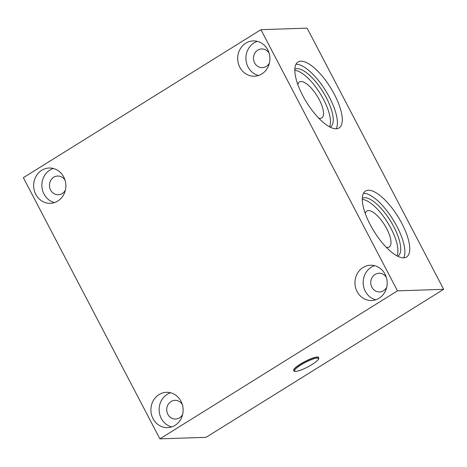 <?xml version="1.0" encoding="UTF-8"?>
<svg xmlns="http://www.w3.org/2000/svg" width="467" height="467" viewBox="0 0 467 467"><rect width="100%" height="100%" fill="white"/><g stroke="black" fill="none" stroke-linecap="round" stroke-linejoin="round"><path stroke-width="0.7" d="M293.661 370.646L293.58 370.489A14.127 2.691 -27.6 0 1 302.528 362.83A14.127 2.691 -27.6 0 1 317.28 356.981A14.127 2.691 -27.6 0 1 318.622 357.401L318.698 357.553A14.127 2.691 -27.6 0 0 317.362 357.132A14.127 2.691 -27.6 0 0 302.604 362.982A14.127 2.691 -27.6 0 0 293.661 370.646C293.737 371.107 294.373 371.37 295.582 371.423C298.331 371.195 302.347 369.736 307.625 367.027C311.209 365.147 314.098 363.308 316.299 361.511C319.422 358.615 318.237 359.351 318.768 358.603L318.698 357.553M296.002 64.224A38.854 14.051 -121.9 0 1 325.592 90.592A38.854 14.051 -121.9 0 1 336.217 128.775M300.888 61.177A38.854 14.051 -121.9 0 1 332.527 90.977A38.854 14.051 -121.9 0 1 339.1 127.952A38.854 14.051 -121.9 0 1 306.632 102.401A38.854 14.051 -121.9 0 1 298.016 62A38.854 14.051 -121.9 0 1 300.888 61.177M363.472 193.274A38.854 14.051 -121.9 0 1 393.056 219.648A38.854 14.051 -121.9 0 1 403.686 257.831M368.352 190.227A38.854 14.051 -121.9 0 1 399.997 220.027A38.854 14.051 -121.9 0 1 406.564 257.008A38.854 14.051 -121.9 0 1 374.096 231.457A38.854 14.051 -121.9 0 1 365.48 191.05A38.854 14.051 -121.9 0 1 368.352 190.227M374.604 265.665A17.658 16.117 -91.9 0 0 363.18 283.13A17.658 16.117 -91.9 0 0 375.742 299.796M386.349 277.38A9.358 8.54 -91.9 0 0 378.976 273.242A9.358 8.54 -91.9 0 0 370.751 282.879A9.358 8.54 -91.9 0 0 379.601 291.951A9.358 8.54 -91.9 0 0 383.547 290.737A9.358 8.54 -91.9 0 0 386.682 287.333M379.093 298.232A17.658 16.117 88.1 0 1 371.65 300.52A17.658 16.117 88.1 0 1 354.955 283.405A17.658 16.117 88.1 0 1 370.477 265.221A17.658 16.117 88.1 0 1 386.559 278.11A17.658 16.117 88.1 0 1 379.093 298.232M257.34 41.359A17.658 16.117 -91.9 0 0 245.916 58.824A17.658 16.117 -91.9 0 0 258.479 75.491M269.085 53.075A9.358 8.54 -91.9 0 0 261.713 48.936A9.358 8.54 -91.9 0 0 253.488 58.573A9.358 8.54 -91.9 0 0 262.331 67.645A9.358 8.54 -91.9 0 0 266.278 66.431A9.358 8.54 -91.9 0 0 269.418 63.027M261.829 73.926A17.658 16.117 88.1 0 1 254.387 76.214A17.658 16.117 88.1 0 1 237.691 59.099A17.658 16.117 88.1 0 1 253.207 40.915A17.658 16.117 88.1 0 1 269.29 53.804A17.658 16.117 88.1 0 1 261.829 73.926M53.302 168.464A17.658 16.117 -91.9 0 0 41.878 185.93A17.658 16.117 -91.9 0 0 54.441 202.596M65.047 180.174A9.358 8.54 -91.9 0 0 57.674 176.036A9.358 8.54 -91.9 0 0 49.449 185.679A9.358 8.54 -91.9 0 0 58.293 194.745A9.358 8.54 -91.9 0 0 62.239 193.536A9.358 8.54 -91.9 0 0 65.38 190.127M57.791 201.032A17.658 16.117 88.1 0 1 50.348 203.314A17.658 16.117 88.1 0 1 33.653 186.205A17.658 16.117 88.1 0 1 49.169 168.015A17.658 16.117 88.1 0 1 65.252 180.904A17.658 16.117 88.1 0 1 57.791 201.032M170.566 392.77A17.658 16.117 -91.9 0 0 159.142 410.236A17.658 16.117 -91.9 0 0 171.704 426.902M182.311 404.48A9.358 8.54 -91.9 0 0 174.938 400.347A9.358 8.54 -91.9 0 0 166.713 409.985A9.358 8.54 -91.9 0 0 175.563 419.057A9.358 8.54 -91.9 0 0 179.503 417.842A9.358 8.54 -91.9 0 0 182.644 414.433M175.055 425.338A17.658 16.117 88.1 0 1 167.612 427.626A17.658 16.117 88.1 0 1 150.917 410.511A17.658 16.117 88.1 0 1 166.433 392.321A17.658 16.117 88.1 0 1 182.521 405.21A17.658 16.117 88.1 0 1 175.055 425.338M443.65 289.324L397.47 290.859L260.93 29.678L307.111 28.143L443.65 289.324L206.07 437.322L159.889 438.857L397.47 290.859M159.889 438.857L23.35 177.676L260.93 29.678M365.282 213.577A21.19 7.665 -121.9 0 1 366.852 211.002A21.19 7.665 -121.9 0 1 384.563 224.936A21.19 7.665 -121.9 0 1 389.262 246.979A21.19 7.665 -121.9 0 1 386.262 247.253M297.812 84.521A21.19 7.665 -121.9 0 1 299.382 81.947A21.19 7.665 -121.9 0 1 317.093 95.887A21.19 7.665 -121.9 0 1 321.798 117.923A21.19 7.665 -121.9 0 1 318.792 118.204M362.269 199.45A33.998 12.294 -121.9 0 1 387.879 222.987A33.998 12.294 -121.9 0 1 396.938 255.828M397.738 256.243A33.998 12.294 58.1 0 0 397.925 256.132A33.998 12.294 58.1 0 0 390.651 221.206A33.998 12.294 58.1 0 0 362.293 198.242M294.805 70.4A33.998 12.294 -121.9 0 1 320.409 93.931A33.998 12.294 -121.9 0 1 329.474 126.779M330.268 127.193A33.998 12.294 58.1 0 0 330.461 127.082A33.998 12.294 58.1 0 0 323.182 92.157A33.998 12.294 58.1 0 0 294.829 69.192M295.88 371.329A13.42 2.557 152.4 0 0 316.562 361.248A13.42 2.557 152.4 0 0 307.064 361.563A13.42 2.557 152.4 0 0 295.88 371.329"/></g></svg>
